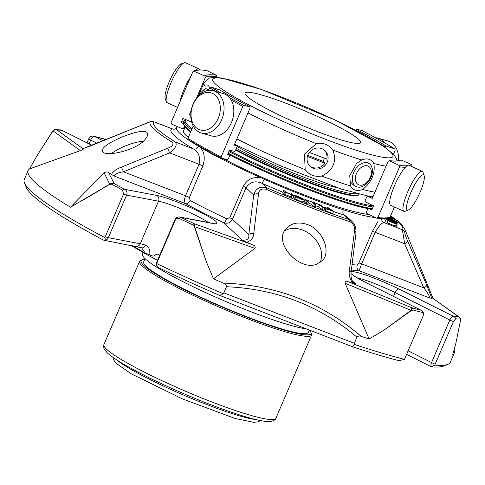 <?xml version="1.0" encoding="UTF-8"?>
<svg xmlns="http://www.w3.org/2000/svg" width="485" height="485" viewBox="0 0 485 485"><rect width="100%" height="100%" fill="white"/><g stroke="black" fill="none" stroke-linecap="round" stroke-linejoin="round"><path stroke-width="0.73" d="M246.938 96.272A62.838 7.202 -156.8 0 1 245.113 93.126A62.838 7.202 -156.8 0 1 305.708 111.259A62.838 7.202 -156.8 0 1 360.622 142.638A62.838 7.202 -156.8 0 1 308.86 128.198A62.838 7.202 -156.8 0 1 246.938 96.272M235.674 150.089A81.547 9.348 23.2 0 0 313.868 184.585A81.547 9.348 23.2 0 0 358.67 194.685L358.912 194.115M237.159 146.512A67.191 7.705 23.2 0 0 336.911 187.61M316.329 143.651L304.447 154.115L305.186 169.665C309.278 175.049 314.795 177.183 321.749 176.067C333.28 170.296 336.996 161.626 332.898 150.053C328.763 144.627 323.24 142.493 316.329 143.651A104.73 12.004 -156.8 0 1 248.011 112.926M361.689 159.977L356.572 163.53L349.74 175.697L350.54 185.991C353.141 190.405 357.202 191.569 362.707 189.496C371.674 182.148 375.39 173.478 373.856 163.481C371.14 159.007 367.084 157.837 361.689 159.977A104.73 12.004 -156.8 0 1 332.898 150.053M307.969 154.782A10.809 10.246 133.2 0 0 310.194 166.385A10.809 10.246 133.2 0 0 320.591 168.434A10.809 10.246 133.2 0 0 327.872 160.153A10.809 10.246 133.2 0 0 324.986 150.611A10.809 10.246 133.2 0 0 307.969 154.782M209.162 86.718L208.544 85.754L205.222 86.087A104.73 12.004 -156.8 0 1 203.985 82.747L198.292 96.024M355.917 186.404A13.192 8.851 -60.8 0 1 353.723 172.399A13.192 8.851 -60.8 0 1 368.788 163.366A13.192 8.851 -60.8 0 1 370.079 179.201A13.192 8.851 -60.8 0 1 355.917 186.404L353.298 184.943L350.691 182.124M309.357 152.399L326.781 159.135A10.809 10.246 133.2 0 0 324.423 150.126M309.666 165.858A10.809 10.246 133.2 0 0 325.011 163.202L322.919 161.244A10.809 10.246 133.2 0 0 324.416 158.219M199.335 94.993A10.488 3.134 111.1 0 1 201.754 91.72L203.554 89.98A13.192 3.947 111.1 0 1 206.313 88.779A13.192 3.947 111.1 0 1 207.428 90.58M307.733 155.376L322.919 161.244M307.417 156.406L325.011 163.202M201.754 91.72A10.488 3.134 111.1 0 1 204.621 91.483M356.505 173.478A10.488 7.039 -60.8 0 1 370.352 168.143A10.488 7.039 -60.8 0 1 363.241 184.737A10.488 7.039 -60.8 0 1 356.505 173.478M231.115 100.055A167.561 19.212 23.2 0 0 242.827 106.294L243.858 105.409L249.975 106.821L250.133 107.979L234.219 145.106L236.971 145.755L234.498 144.451M206.598 70.47A166.446 19.079 23.2 0 0 194.236 71.374L192.775 71.95L193.127 71.519C194.818 70.301 197.601 69.798 201.481 69.985L206.598 70.47L216.171 75.126L216.662 76.594L216.322 77.394M191.229 110.416L189.459 114.551A153.824 17.636 -156.8 0 1 190.817 113.884M194.236 71.374L204.785 75.957L205.367 77.424L196.467 98.188M393.468 154.218L395.202 150.174L394.796 148.877A166.446 19.079 23.2 0 0 361.834 130.459L361.913 130.489C374.626 137.128 385.636 143.281 394.942 148.944L386.09 146.015L384.69 147.04M399.798 160.038C398.652 161.05 395.123 161.256 389.212 160.656L388.152 161.311L372.237 198.438L368.054 196.407A148.798 17.06 23.2 0 0 372.959 196.752M219.602 89.852A154.939 17.763 23.2 0 0 249.975 106.821L250.054 106.852C238.39 100.753 228.283 95.108 219.747 89.919L210.89 86.991L209.611 87.736L208.471 90.398M234.491 144.463A148.798 17.06 23.2 0 0 236.892 145.724L237.05 146.882L235.516 150.447L234.485 151.332L229.435 150.168L227.647 154.351L229.429 154.763L229.587 155.915L228.405 158.674L227.374 159.553L221.178 158.116C208.459 151.472 197.45 145.324 188.144 139.662L187.883 138.431L193.2 126.021M242.827 106.294L221.099 156.988A167.561 19.212 -156.8 0 1 187.883 138.431M221.257 158.14L221.099 156.988M184.488 126.136L183.645 128.113L182.184 128.689L171.635 124.105L171.047 122.644L192.775 71.95M184.937 127.47A153.824 17.636 -156.8 0 0 183.645 128.113L183.281 128.549M191.66 122.159L182.954 118.376L181.166 122.559L183.36 123.517M189.459 114.551L190.775 115.121M361.834 130.459L355.717 129.046A154.939 17.763 23.2 0 1 386.09 146.015M411.365 166.373A167.561 19.212 23.2 0 0 412.038 165.955L411.45 164.494L400.907 159.911L399.446 160.487M412.038 165.955L411.783 166.561M394.45 206.998L390.31 216.649A167.561 19.212 -156.8 0 1 377.857 217.559L376.493 218.129L366.915 213.479L366.424 212.006L367.606 209.253L368.97 208.683M389.964 217.08L390.31 216.649M400.907 159.911A154.939 17.763 23.2 0 1 389.516 160.741L399.094 165.397L399.585 166.87L377.857 217.559M369.133 208.762L371.759 210.035L373.553 205.858L365.648 202.015L365.156 200.547L366.69 196.977L367.751 196.322M389.97 217.092C388.273 218.298 385.484 218.802 381.61 218.614L376.493 218.129M181.166 122.559A158.292 18.145 -156.8 0 1 183.821 121.571M213.491 90.75L223.27 93.563A21.989 16.108 106.1 0 1 231.424 122.65A21.989 16.108 106.1 0 1 211.102 135.824L201.323 133.011A21.989 16.108 106.1 0 1 193.169 103.923A21.989 16.108 106.1 0 1 213.491 90.75A21.989 16.108 106.1 0 1 222.888 116.339A21.989 16.108 106.1 0 1 201.323 133.011M191.035 76.006A21.989 4.723 114.7 0 0 184.173 89.131A21.989 4.723 114.7 0 0 179.868 102.074M199.487 69.967A21.989 4.723 114.7 0 0 198.686 68.755A21.989 4.723 114.7 0 0 195.261 70.501M385.066 143.111A21.989 16.108 -73.9 0 0 378.239 138.189A21.989 16.108 -73.9 0 0 375.469 137.734M408.4 209.975L405.096 211.29A21.989 4.723 -65.3 0 1 403.926 211.351L390.655 205.258A21.989 4.723 -65.3 0 1 394.493 185.664A21.989 4.723 -65.3 0 1 409 165.288L422.271 171.381A21.989 4.723 -65.3 0 1 422.993 172.302L424.151 175.661A19.351 4.153 -65.3 0 1 419.222 194.17A19.351 4.153 -65.3 0 1 408.4 209.975A19.351 4.153 -65.3 0 1 410.746 192.781A19.351 4.153 -65.3 0 1 424.151 175.661M193.157 104.384A19.351 14.18 106.1 0 1 218.505 99.583A19.351 14.18 106.1 0 1 205.385 130.186A19.351 14.18 106.1 0 1 193.157 104.384M198.686 68.755L185.409 62.668A21.989 4.723 114.7 0 0 184.245 62.723A21.989 4.723 114.7 0 0 171.951 80.68A21.989 4.723 114.7 0 0 166.349 101.717A21.989 4.723 114.7 0 0 167.064 102.638L177.558 107.452M184.245 62.723L180.941 64.038A19.351 4.153 114.7 0 0 170.12 79.843A19.351 4.153 114.7 0 0 165.191 98.352L166.349 101.717M398.488 160.614A21.989 16.108 -73.9 0 0 388.018 141.002L378.239 138.189M403.926 211.351A21.989 4.723 -65.3 0 1 407.764 191.751A21.989 4.723 -65.3 0 1 422.271 171.381M132.096 245.598A144.7 16.587 23.2 0 0 144.942 252.837L141.59 247.768A4.395 3.11 -73.4 0 0 145.579 245.113C148.937 246.719 150.32 249.999 149.732 254.946A30.785 3.528 -156.8 0 1 153.066 256.183L154.363 255.728L154.679 254.989L157.352 254.158A30.785 3.528 -156.8 0 1 158.462 254.595A30.785 3.528 -156.8 0 1 159.771 255.128M372.359 208.635A107.967 12.38 -156.8 0 1 228.126 153.23M190.884 131.429A107.967 12.38 -156.8 0 1 186.567 127.87A107.967 12.38 -156.8 0 1 183.536 124.069A107.967 12.38 -156.8 0 1 183.433 122.475L184.13 120.844A107.967 12.38 23.2 0 0 187.271 126.239A107.967 12.38 23.2 0 0 191.581 129.792M372.116 209.205A107.076 12.277 -156.8 0 1 227.823 153.939M190.629 132.017A107.076 12.277 -156.8 0 1 184.003 125.227L183.536 124.069M392.201 220.117L396.985 222.591C397.015 223.264 386.369 218.662 387.794 218.705L392.201 220.117M387.545 221.251L386.933 220.711L387.794 218.705M313.698 202.451L320.603 205.028L324.598 208.204L323.143 207.665L319.621 204.858L313.698 202.451L313.534 202.827M314.165 202.827L314.013 203.191M315.656 205.713L318.76 206.865L322.282 209.672L323.737 210.217L324.598 208.204M319.621 204.858L318.76 206.865M323.143 207.665L322.282 209.672M314.468 204.415L311.861 202.148L308.884 200.79L306.49 200.093L308.533 202.13L307.035 201.554L304.932 199.426L311.152 201.542L314.213 203.373L315.965 204.997L314.468 204.415L313.607 206.428L315.104 207.004L315.965 204.997M307.035 201.554L306.174 203.561L304.428 201.936L304.071 201.439L304.932 199.426M306.174 203.561L307.672 204.137L308.533 202.13M313.607 206.428L311 204.155L308.217 202.869M297.087 197.14L302.676 199.481L295.195 195.928L294.674 195.249L298.136 196.389L303.731 199.171L298.433 196.698L296.056 195.885L296.365 196.279L304.156 200.099L300.579 199.032L296.517 197.183L295.644 196.583L297.087 197.14M295.644 196.583L294.783 198.589L299.718 201.039L303.295 202.106L304.156 200.099M303.731 199.171L303.549 199.59M294.928 198.25L293.564 197.268M291.291 193.679L292.837 194.315L293.692 196.261L292.146 195.625L291.794 194.825L285.713 192.321L286.065 193.115L284.513 192.478L283.658 190.532L285.21 191.169L285.61 192.09L291.697 194.594L291.291 193.679L291.018 194.315M283.658 190.532L282.797 192.539L283.652 194.485L285.204 195.128L286.065 193.115M284.513 192.478L283.652 194.485M285.441 194.57L290.933 196.831L291.285 197.631L292.831 198.268L293.692 196.261M291.794 194.825L290.933 196.831M292.146 195.625L291.285 197.631M327.32 207.447L328.733 207.95L333.583 211.448L326.381 208.847L331.601 210.526L330.103 209.447L324.52 207.228L329.527 209.035L327.32 207.447L327.023 208.132M324.52 207.228L324.222 207.907M324.041 209.508L325.138 209.975M325.095 207.641L324.235 209.647M330.103 209.447L329.903 209.914M325.805 208.435L324.944 210.441L325.52 210.86L332.722 213.455L333.583 211.448M326.381 208.847L325.52 210.86M390.649 215.873L391.947 216.771L390.395 216.462M390.104 216.965L390.91 217.504C393.365 218.353 393.25 218.135 390.552 216.868L393.984 218.656L389.77 217.238M390.91 217.504L392.704 218.062M390.486 216.668L390.298 217.104M390.552 216.868L390.419 217.189M389.57 217.365L398.167 220.936L389.4 217.468M396.888 222.779L397.312 222.942L398.167 220.936M386.169 218.438L385.969 218.917L386.551 219.147M385.805 218.486L385.969 218.917M388.57 217.856L396.39 221.475L393.947 220.796L395.178 220.942M393.511 220.675L393.59 220.493C400.137 222.439 382.101 215.291 390.849 219.39L387.806 218.104M388.436 218.123L390.849 219.39M387.145 220.226L386.357 219.608L386.903 218.317M395.833 222.839C397.712 223.852 397.645 224.009 395.633 223.324C400.507 226.083 391.237 222.1 388.079 220.717L395.833 223.676L388.206 220.026L395.93 223.142C395.839 222.73 390.116 220.457 388.273 219.638L395.833 222.839C397.712 223.852 397.645 224.009 395.633 223.324L397.112 224.27L396.251 226.277M388.079 220.717L387.218 222.724L388.103 220.566L395.833 223.676L388.176 220.178L387.315 222.185L388.206 220.026L395.93 223.142C395.839 222.73 390.116 220.457 388.273 219.638L387.412 221.645L388.303 219.487M394.772 225.331C399.652 228.089 390.376 224.106 387.218 222.724M145.688 138.661C147.41 136.479 148.022 134.703 147.519 133.326L146.949 132.472C142.008 126.585 98.522 145.106 102.584 151.138C103.814 157.91 138.049 150.095 145.688 138.661M36.666 156.261L52.768 130.95A4.395 2.376 34.6 0 1 53.004 130.92L36.666 156.261L29.64 168.901A231.794 26.572 23.2 0 0 28.094 170.575A231.794 26.572 23.2 0 0 70.483 207.204L109.792 184.167A4.395 2.225 58.5 0 0 109.689 184.33L83.287 199.978M172.363 128.852L153.787 121.759A135.618 15.544 23.2 0 0 175.364 141.99C177.431 144.803 175.503 148.428 169.58 152.878L123.481 171.805A4.395 0.606 -112.7 0 0 121.244 167.186C116.224 169.144 112.95 171.575 111.429 174.479A189.556 21.728 23.2 0 1 108.64 172.702C107.512 171.654 105.985 171.696 104.063 172.83L70.483 207.204M121.244 167.186L167.47 148.331C172.199 146.476 173.873 144.5 172.502 142.396A4.395 3.468 121.7 0 1 175.364 141.99L193.612 149.047A4.395 3.304 120.7 0 0 198.42 146.258A112.156 12.859 -156.8 0 1 176.643 127.682A112.156 12.859 -156.8 0 1 177.655 126.791M172.436 128.877L172.436 128.877C174.454 129.168 175.515 129.137 175.625 128.78A4.395 4.347 64.9 0 1 172.036 128.81L153.787 121.759A4.395 4.365 -136.8 0 0 150.435 121.699L83.59 148.374A189.556 21.728 23.2 0 0 83.335 148.974C83.566 149.198 82.577 149.744 80.371 150.611L29.64 168.901M28.094 170.575L24.25 179.541A231.794 26.572 23.2 0 0 24.468 182.972A231.794 26.572 23.2 0 0 104.772 237.559C105.578 239.444 105.306 240.336 103.942 240.239L103.256 239.978A228.447 26.19 23.2 0 1 26.232 187.301L24.468 182.972M103.99 240.251A4.395 3.874 -79.2 0 0 104.039 240.257A4.395 3.874 -79.2 0 0 108.355 237.692A4.395 0.503 -156.8 0 1 105.888 236.904A4.395 0.503 -156.8 0 1 105.312 236.674L104.772 237.559M105.312 236.674L123.554 194.109L122.523 190.065A231.794 26.572 -156.8 0 1 111.702 184.221L109.689 184.33M52.768 130.95L53.835 129.962M407.697 241.16A4.395 1.309 156.2 0 1 404.672 243.719L402.356 229.708A4.395 4.365 -136.8 0 1 404.702 232.121C404.745 233.703 405.739 236.716 407.697 241.16L426.8 285.259L431.765 298.263A189.556 21.728 23.2 0 0 432.02 297.663L458.295 316.578A4.395 4.226 89.7 0 1 460.514 319.009A231.794 26.572 -156.8 0 1 455.718 318.821A4.395 4.141 -85.6 0 0 453.566 316.39A228.696 26.22 23.2 0 0 458.295 316.578A4.395 3.886 125.7 0 1 459.143 317.026A4.395 4.395 0 0 1 460.75 319.215L455.742 343.901L452.657 354.881A231.794 26.572 23.2 0 0 454.196 353.201A231.794 26.572 23.2 0 0 454.093 350.061M432.02 297.663L459.143 317.026M455.718 318.821L453.426 321.573L435.178 364.144A4.395 0.503 -156.8 0 1 434.627 363.932A4.395 0.503 -156.8 0 1 431.559 362.58A4.395 2.019 116.6 0 0 431.474 366.805L434.833 365.102L435.178 364.144M434.833 365.102A231.794 26.572 23.2 0 0 447.722 364.38A231.794 26.572 23.2 0 0 450.353 362.174L454.196 353.201M316.365 264.373L322.422 260.56C331.279 251.909 323.004 230.011 307.569 224.585C298.833 221.645 291.806 222.87 286.483 228.259C272.231 241.857 298.608 271.042 316.365 264.373M206.277 261.603L194.388 226.768A4.395 0.346 -16.1 0 1 194.679 226.695L206.277 261.603L213.485 278.851L254.88 248.393C255.704 246.707 254.716 245.404 251.903 244.482A189.556 21.728 23.2 0 1 246.677 242.245L242.167 240.063C247.192 240.512 249.393 238.687 248.775 234.582L253.728 195.037C255.51 188.544 259.851 186.125 266.756 187.786L261.967 183.294C255.322 180.408 249.999 181.905 245.998 187.786A4.395 0.503 23.2 0 0 243.276 186.252C247.32 179.068 253.419 176.334 261.573 178.05L264.198 179.214A112.156 12.859 -156.8 0 0 343.307 209.787L345.381 210.435A112.15 12.859 23.2 0 0 375.281 217.541M213.485 278.851A231.794 26.572 23.2 0 0 223.13 283.064C276.068 284.992 322.101 302.779 361.216 336.42A231.794 26.572 23.2 0 0 369.109 338.985L383.89 330.236L411.037 310.303A4.395 1.801 50.7 0 1 411.262 310.57L383.89 330.236M246.677 242.245C251.097 240.784 253.461 237.899 253.77 233.588L258.511 193.945C258.899 189.908 261.391 188.338 265.992 189.235A138.728 15.902 23.2 0 0 350.085 221.73C353.62 223.985 355.093 227.089 354.517 231.042L349.376 270.527C348.648 274.686 349.77 278.923 352.753 283.234A189.556 21.728 23.2 0 1 348.321 281.743C345.969 280.669 344.914 281.185 345.156 283.282L369.109 338.985M194.388 226.768L192.721 224.816A231.794 26.572 -156.8 0 1 179.195 218.456C177.498 217.85 176.194 218.371 175.291 220.026L157.043 262.597A4.395 0.503 -156.8 0 1 156.728 262.221L174.976 219.656A4.395 0.503 23.2 0 0 175.291 220.026M156.788 263.628A231.794 26.572 23.2 0 0 223.058 293.661L220.269 295.632L218.862 295.056A228.447 26.19 23.2 0 1 159.171 267.993L156.534 265.125L157.043 262.597M354.232 344.344A231.794 26.572 23.2 0 0 404.441 359.324L399.009 360.67A228.447 26.19 23.2 0 1 353.808 347.199L352.674 346.793L354.232 344.344L354.335 343.289L223.834 292.861L223.058 293.661M223.834 292.861L226.465 286.72C226.307 284.871 225.192 283.646 223.13 283.064M354.335 343.289L356.966 337.148C319.791 305.738 276.292 288.927 226.465 286.72M356.966 337.148C358.294 335.869 359.712 335.626 361.216 336.42M423.575 314.056A4.395 4.395 0 0 0 421.15 310.261A4.395 2.019 116.6 0 0 420.901 310.176A4.395 3.522 104.3 0 1 422.611 312.522L423.575 314.056L423.199 315.826L404.441 359.324M422.611 312.522A231.794 26.572 -156.8 0 1 413.178 310.006L411.262 310.57M413.178 310.006A4.395 3.34 -74.5 0 0 411.595 307.696A4.395 0.594 112.3 0 1 411.037 310.303L345.156 283.282M431.765 298.263L429.74 298.02C429.383 295.717 427.388 292.322 423.751 287.835L404.672 243.719L375.208 232.333A4.395 0.503 23.2 0 0 372.365 231.503L378.136 221.148M352.753 283.234L355.687 283.931L353.898 282.852C351.789 281.082 350.819 277.784 351.001 272.958L355.96 233.382C356.257 228.156 354.971 224.197 352.11 221.506L348.964 219.547A4.395 2.655 -71.8 0 1 350.085 221.73M349.376 270.527A4.395 2.667 7.3 0 1 351.001 272.958M354.517 231.042A4.395 2.71 6.9 0 1 355.96 233.382M265.992 189.235L266.756 187.786A135.618 15.544 23.2 0 0 348.964 219.547L344.174 215.061A4.395 2.855 107.5 0 1 343.307 209.787M347.048 216.753L344.174 215.061A116.545 13.362 23.2 0 1 333.534 211.563M397.9 221.572A135.618 15.544 23.2 0 1 402.356 229.708L384.108 222.657C381.774 222.779 378.809 226.01 375.208 232.333L361.695 263.858C360.143 267.605 359.379 269.933 359.403 270.842A4.395 4.207 91 0 1 357.287 265.034L358.858 263.028L372.365 231.503M185.137 127.015L183.542 130.732A104.614 11.992 23.2 0 0 186.579 135.958A104.614 11.992 23.2 0 0 188.295 137.467M222.979 158.54A104.614 11.992 23.2 0 0 369.006 214.491M198.42 146.258L200.093 147.246A112.15 12.859 23.2 0 0 261.573 178.05M111.429 174.479L115.412 176.558C112.277 174.133 119.637 172.393 123.481 171.805L185.537 195.782A4.395 0.503 -156.8 0 1 189.344 197.522L190.181 200.457A4.395 2.771 118.6 0 1 185.743 203.736C184.197 202.245 184.124 199.596 185.537 195.782L199.044 164.263C200.541 157.152 198.729 152.078 193.612 149.047A116.545 13.362 23.2 0 1 172.036 128.81L172.43 128.871M200.093 147.246C204.427 151.781 205.349 158.031 202.857 165.997A4.395 0.503 -156.8 0 0 199.044 164.263L169.58 152.878A4.395 0.618 -111.9 0 0 167.47 148.331M253.77 233.588A4.395 2.667 -172.7 0 0 248.775 234.582L232.485 219.311C230.508 222.833 227.586 223.979 223.706 222.754A4.395 1.176 115 0 0 226.707 218.759L229.769 217.777L243.276 186.252M282.913 192.278A116.545 13.362 23.2 0 1 261.967 183.294A4.395 0.443 113.9 0 0 264.198 179.214M384.338 218.608A116.545 13.362 23.2 0 1 384.108 222.657A4.395 4.347 64.9 0 1 381.471 218.608M258.511 193.945A4.395 2.71 -173.1 0 0 253.728 195.037L245.998 187.786L232.485 219.311A4.395 0.503 23.2 0 0 229.769 217.777M254.88 248.393L194.679 226.695A4.395 2.001 -70.2 0 0 194.085 223.646A4.395 1.115 114.9 0 0 192.721 224.816M426.8 285.259A4.395 1.297 157 0 1 423.751 287.835L361.695 263.858A4.395 0.503 23.2 0 0 358.858 263.028M179.195 218.456A4.395 1.394 -64.6 0 1 180.735 217.371A4.395 3.874 -79.2 0 0 179.838 217.068A4.395 4.395 0 0 0 174.976 219.656M144.942 252.837L149.732 254.946M393.553 296.432L395.178 292.649A4.395 2.019 -63.4 0 1 398.943 289.024L453.566 316.39A4.395 2.019 116.6 0 0 449.801 320.015L431.559 362.58L408.182 350.867M123.554 194.109A4.395 0.503 23.2 0 0 124.13 194.333A4.395 0.503 23.2 0 0 126.597 195.122L108.355 237.692L140.262 243.761L158.51 201.196L126.597 195.122A4.395 3.874 -79.2 0 0 124.821 189.356A4.395 2.589 118 0 0 122.523 190.065M111.702 184.221A4.395 2.819 -61.3 0 1 114.145 183.591A4.395 4.329 153.2 0 0 109.792 184.167L104.063 172.83M431.674 366.884L431.674 366.884A228.447 26.19 23.2 0 0 443.369 366.09L447.722 364.38M60.407 129.877A4.395 4.141 94.4 0 1 61.789 130.247A4.395 2.019 -63.4 0 1 62.038 130.332A4.395 4.395 0 0 0 60.407 129.877L55.314 129.677A4.395 4.395 0 0 0 53.702 129.992M141.59 247.768L104.039 240.257A4.395 4.395 0 0 1 103.984 240.251L103.942 240.239M91.938 145.354L61.789 130.247A228.696 26.22 23.2 0 0 57.06 130.059A4.395 4.226 -90.3 0 0 55.314 129.677M105.609 139.704L103.76 138.946A4.395 0.594 -67.7 0 0 103.705 138.892A4.395 4.395 0 0 0 103.214 138.722A4.395 3.34 105.5 0 1 103.76 138.946A228.696 26.22 23.2 0 0 94.454 136.461A4.395 3.522 -75.7 0 0 93.823 136.218L103.214 138.722M97.036 143.269L90.689 140.092A4.395 2.019 -63.4 0 1 94.454 136.461L103.044 140.765M86.997 142.839L88.713 138.843L90.374 136.77A4.395 4.395 0 0 1 93.823 136.218M159.71 255.262A134.83 15.459 -156.8 0 1 158.462 254.595M306.435 328.927A93.666 10.737 -156.8 0 1 250.521 311.594A93.666 10.737 -156.8 0 1 142.541 254.176L143.233 252.564M157.528 260.36A134.83 15.459 -156.8 0 1 131.132 245.416M145.057 258.663L143.669 261.9A89.592 10.27 23.2 0 0 146.27 266.38A89.592 10.27 23.2 0 0 234.552 311.904A89.592 10.27 23.2 0 0 308.357 332.492L309.394 330.073M319.906 262.718A24.183 18.163 42 0 0 302.634 230.066A24.183 18.163 42 0 0 284.507 231.036M143.281 141.153A24.183 7.075 -21.6 0 0 111.556 153.539M235.892 149.58A81.547 9.348 23.2 0 0 302.986 179.911A81.547 9.348 23.2 0 0 358.888 194.176M236.395 148.41A80.431 9.221 23.2 0 0 303.167 178.65A80.431 9.221 23.2 0 0 356.948 193.618M305.186 169.665A104.73 12.004 -156.8 0 1 236.862 138.934M374.929 192.163A104.73 12.004 -156.8 0 1 362.707 189.496M350.54 185.991A104.73 12.004 -156.8 0 1 321.749 176.067M386.078 166.155A104.73 12.004 -156.8 0 1 373.856 163.481M215.613 84.166A98.025 11.24 -156.8 0 1 326.66 116.145A98.025 11.24 -156.8 0 1 366.327 153.339A98.025 11.24 -156.8 0 1 215.613 84.166M216.662 76.594A153.824 17.636 23.2 0 0 205.367 77.424M384.805 146.761A153.824 17.636 23.2 0 0 378.809 143.19M216.171 75.126A154.939 17.763 23.2 0 0 204.785 75.957M210.89 86.991A166.446 19.079 23.2 0 0 220.851 92.865M229.496 97.721A166.446 19.079 23.2 0 0 243.858 105.409M221.124 158.074A166.446 19.079 -156.8 0 1 188.289 139.728M209.611 87.736A167.561 19.212 23.2 0 0 215.746 91.398M399.094 165.397A166.446 19.079 23.2 0 0 407.103 165.737M409.285 165.415A166.446 19.079 23.2 0 0 411.45 164.494M399.585 166.87A167.561 19.212 23.2 0 0 405.333 167.283M228.823 151.599A107.967 12.38 23.2 0 0 373.062 207.004M185.919 119.668A107.076 12.277 23.2 0 0 188.416 125.73A107.076 12.277 23.2 0 0 192.03 128.755M229.223 150.677A107.076 12.277 23.2 0 0 373.517 205.937M150.435 121.699A138.728 15.902 23.2 0 0 172.502 142.396M108.64 172.702L114.145 183.591A228.696 26.22 23.2 0 0 124.821 189.356L156.734 195.425A4.395 3.874 100.8 0 1 158.51 201.196A30.785 3.528 23.2 0 1 184.015 210.06A30.785 3.528 23.2 0 1 208.423 222.506M404.702 232.121A138.728 15.902 23.2 0 0 404.945 229.508L432.941 298.16M348.321 281.743L411.595 307.696A228.696 26.22 23.2 0 0 420.901 310.176L366.278 282.81A35.187 4.032 23.2 0 1 350.946 273.467M398.943 289.024A35.187 4.032 23.2 0 0 351.176 271.6M429.74 298.02L359.403 270.842A116.545 13.362 23.2 0 1 351.389 269.921M352.389 280.839L355.687 283.931M303.889 200.717A116.545 13.362 23.2 0 0 304.307 200.881M395.869 219.857A135.618 15.544 23.2 0 0 391.916 216.85M189.344 197.522L202.857 165.997M190.181 200.457A112.15 12.859 23.2 0 0 226.707 218.759M352.074 264.555A112.15 12.859 23.2 0 0 357.287 265.034M156.734 195.425A35.187 4.032 23.2 0 1 201.026 212.539A35.187 4.032 23.2 0 1 212.648 223.439L180.735 217.371A228.696 26.22 23.2 0 0 194.085 223.646L251.903 244.482M242.167 240.063L223.706 222.754A116.545 13.362 23.2 0 1 185.743 203.736L115.412 176.558M80.371 150.611L53.004 130.92A4.395 3.886 -54.3 0 1 57.06 130.059L83.335 148.974M421.15 310.261L366.527 282.888A4.395 2.019 116.6 0 0 366.278 282.81M135.945 246.331A4.395 3.874 -79.2 0 0 140.262 243.761A30.785 3.528 -156.8 0 1 145.579 245.113M453.426 321.573A4.395 0.503 23.2 0 1 452.869 321.367A4.395 0.503 23.2 0 1 449.801 320.015L395.178 292.649A30.785 3.528 23.2 0 0 357.202 277.832M212.648 223.439A4.395 3.874 -79.2 0 0 211.751 223.136L179.838 217.068M88.713 138.843A4.395 0.503 23.2 0 0 90.689 140.092L89.07 143.875M144.694 259.505A92.441 10.597 23.2 0 0 221.839 306.938A92.441 10.597 23.2 0 0 309.388 330.091M311.564 335.074L275.892 418.3A93.556 10.725 -156.8 0 1 198.82 396.803A93.556 10.725 -156.8 0 1 106.627 349.267A93.556 10.725 -156.8 0 1 103.911 344.592L139.583 261.36A93.556 10.725 23.2 0 0 221.348 308.072A93.556 10.725 23.2 0 0 311.564 335.074L311.74 333.807L309.569 330.139M255.856 419.549A80.819 9.263 -156.8 0 1 183.979 395.269A80.819 9.263 -156.8 0 1 116.83 359.961M234.57 144.287L280.694 165.931L341.488 189.101L367.951 196.013L373.02 196.619M397.07 160.887L396.293 158.249L393.632 154.4L382.986 145.882L335.22 120.08L261.482 89.507L221.797 78.067L214.94 77.333L209.459 77.982L203.985 82.747M206.313 88.779L208.756 89.725M368.788 163.366L366.102 161.869M183.288 128.561L184.73 127.949M373.001 196.661L367.751 196.316M185.506 119.486L184.13 120.844M396.948 222.633L396.76 223.082M293.546 197.304L294.407 195.297M391.759 217.219L391.947 216.777M393.82 219.044L393.99 218.656M396.178 221.96L396.39 221.475M397.039 224.137L397.209 223.737M346.793 216.516L352.11 221.506M390.674 215.813L391.128 216.128M391.922 216.692L396.463 220.093M397.997 221.348L401.944 225.07L404.945 229.508M175.625 128.78L176.643 127.682M83.705 148.301C85.633 147.676 86.275 147.682 96.097 143.657L150.065 121.705C150.162 121.311 151.362 121.286 153.66 121.632L153.66 121.632M156.728 262.221A4.395 4.395 0 0 0 156.534 265.125M352.431 346.702L220.572 295.747M213.879 223.397L211.751 223.136M366.527 282.888C350.813 274.765 352.462 274.098 352.365 274.407M105.645 139.686L103.705 138.892M91.986 145.336L62.038 130.332M431.529 366.854L406.666 354.396M139.583 261.36L140.383 260.36L144.736 259.402M275.892 418.3C275.983 419.47 274.189 420.543 270.515 421.513L268.326 421.574C263.816 421.41 257.22 420.095 248.544 417.627C229.447 412.117 206.61 403.605 180.032 392.098C157.449 382.21 138.783 372.971 124.027 364.38C116.291 359.858 110.725 356.02 107.318 352.868C101.614 346.381 103.863 346.46 103.911 344.592M260.487 420.562L258.293 421.823L253.582 422.332L235.225 418.488L182.463 398.925L131.041 373.717L116.285 363.435L113.454 359.658L112.902 357.306"/></g></svg>
